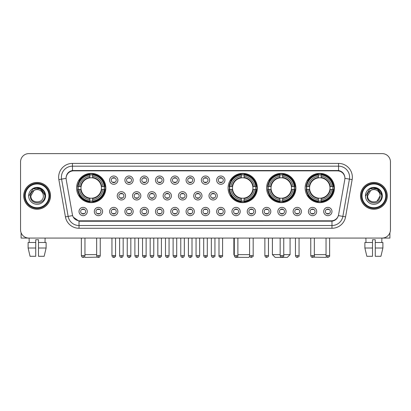 <?xml version="1.0" encoding="UTF-8"?>
<svg xmlns="http://www.w3.org/2000/svg" width="411" height="411" viewBox="0 0 411 411"><rect width="100%" height="100%" fill="white"/><g stroke="black" fill="none" stroke-linecap="round" stroke-linejoin="round"><path stroke-width="0.62" d="M228.079 187.997A14.632 14.632 0 0 0 242.711 202.628A14.632 14.632 0 0 0 257.343 187.997A14.632 14.632 0 0 0 242.711 173.37A14.632 14.632 0 0 0 228.079 187.997M266.616 187.997A14.632 14.632 0 0 0 281.247 202.628A14.632 14.632 0 0 0 295.879 187.997A14.632 14.632 0 0 0 281.247 173.37A14.632 14.632 0 0 0 266.616 187.997M305.152 187.997A14.632 14.632 0 0 0 319.784 202.628A14.632 14.632 0 0 0 334.415 187.997A14.632 14.632 0 0 0 319.784 173.37A14.632 14.632 0 0 0 305.152 187.997M76.585 187.997A14.632 14.632 0 0 0 91.216 202.628A14.632 14.632 0 0 0 105.848 187.997A14.632 14.632 0 0 0 91.216 173.37A14.632 14.632 0 0 0 76.585 187.997M102.591 211.516A4.141 4.141 0 0 1 98.45 215.657A4.141 4.141 0 0 1 94.309 211.516A4.141 4.141 0 0 1 98.45 207.375A4.141 4.141 0 0 1 102.591 211.516M95.963 211.516A2.487 2.487 0 0 0 98.45 214.003A2.487 2.487 0 0 0 100.936 211.516A2.487 2.487 0 0 0 98.45 209.035A2.487 2.487 0 0 0 95.963 211.516M117.885 211.516A4.141 4.141 0 0 1 113.744 215.657A4.141 4.141 0 0 1 109.603 211.516A4.141 4.141 0 0 1 113.744 207.375A4.141 4.141 0 0 1 117.885 211.516M111.258 211.516A2.487 2.487 0 0 0 113.744 214.003A2.487 2.487 0 0 0 116.226 211.516A2.487 2.487 0 0 0 113.744 209.035A2.487 2.487 0 0 0 111.258 211.516M133.174 211.516A4.141 4.141 0 0 1 129.033 215.657A4.141 4.141 0 0 1 124.893 211.516A4.141 4.141 0 0 1 129.033 207.375A4.141 4.141 0 0 1 133.174 211.516M126.552 211.516A2.487 2.487 0 0 0 129.033 214.003A2.487 2.487 0 0 0 131.52 211.516A2.487 2.487 0 0 0 129.033 209.035A2.487 2.487 0 0 0 126.552 211.516M148.469 211.516A4.141 4.141 0 0 1 144.328 215.657A4.141 4.141 0 0 1 140.187 211.516A4.141 4.141 0 0 1 144.328 207.375A4.141 4.141 0 0 1 148.469 211.516M141.846 211.516A2.487 2.487 0 0 0 144.328 214.003A2.487 2.487 0 0 0 146.814 211.516A2.487 2.487 0 0 0 144.328 209.035A2.487 2.487 0 0 0 141.846 211.516M163.763 211.516A4.141 4.141 0 0 1 159.622 215.657A4.141 4.141 0 0 1 155.481 211.516A4.141 4.141 0 0 1 159.622 207.375A4.141 4.141 0 0 1 163.763 211.516M157.136 211.516A2.487 2.487 0 0 0 159.622 214.003A2.487 2.487 0 0 0 162.104 211.516A2.487 2.487 0 0 0 159.622 209.035A2.487 2.487 0 0 0 157.136 211.516M179.057 211.516A4.141 4.141 0 0 1 174.916 215.657A4.141 4.141 0 0 1 170.776 211.516A4.141 4.141 0 0 1 174.916 207.375A4.141 4.141 0 0 1 179.057 211.516M172.43 211.516A2.487 2.487 0 0 0 174.916 214.003A2.487 2.487 0 0 0 177.398 211.516A2.487 2.487 0 0 0 174.916 209.035A2.487 2.487 0 0 0 172.43 211.516M194.346 211.516A4.141 4.141 0 0 1 190.206 215.657A4.141 4.141 0 0 1 186.065 211.516A4.141 4.141 0 0 1 190.206 207.375A4.141 4.141 0 0 1 194.346 211.516M187.724 211.516A2.487 2.487 0 0 0 190.206 214.003A2.487 2.487 0 0 0 192.692 211.516A2.487 2.487 0 0 0 190.206 209.035A2.487 2.487 0 0 0 187.724 211.516M209.641 211.516A4.141 4.141 0 0 1 205.5 215.657A4.141 4.141 0 0 1 201.359 211.516A4.141 4.141 0 0 1 205.5 207.375A4.141 4.141 0 0 1 209.641 211.516M203.013 211.516A2.487 2.487 0 0 0 205.5 214.003A2.487 2.487 0 0 0 207.987 211.516A2.487 2.487 0 0 0 205.5 209.035A2.487 2.487 0 0 0 203.013 211.516M224.935 211.516A4.141 4.141 0 0 1 220.794 215.657A4.141 4.141 0 0 1 216.654 211.516A4.141 4.141 0 0 1 220.794 207.375A4.141 4.141 0 0 1 224.935 211.516M218.308 211.516A2.487 2.487 0 0 0 220.794 214.003A2.487 2.487 0 0 0 223.276 211.516A2.487 2.487 0 0 0 220.794 209.035A2.487 2.487 0 0 0 218.308 211.516M240.224 211.516A4.141 4.141 0 0 1 236.084 215.657A4.141 4.141 0 0 1 231.943 211.516A4.141 4.141 0 0 1 236.084 207.375A4.141 4.141 0 0 1 240.224 211.516M233.602 211.516A2.487 2.487 0 0 0 236.084 214.003A2.487 2.487 0 0 0 238.57 211.516A2.487 2.487 0 0 0 236.084 209.035A2.487 2.487 0 0 0 233.602 211.516M255.519 211.516A4.141 4.141 0 0 1 251.378 215.657A4.141 4.141 0 0 1 247.237 211.516A4.141 4.141 0 0 1 251.378 207.375A4.141 4.141 0 0 1 255.519 211.516M248.896 211.516A2.487 2.487 0 0 0 251.378 214.003A2.487 2.487 0 0 0 253.864 211.516A2.487 2.487 0 0 0 251.378 209.035A2.487 2.487 0 0 0 248.896 211.516M270.813 211.516A4.141 4.141 0 0 1 266.672 215.657A4.141 4.141 0 0 1 262.531 211.516A4.141 4.141 0 0 1 266.672 207.375A4.141 4.141 0 0 1 270.813 211.516M264.186 211.516A2.487 2.487 0 0 0 266.672 214.003A2.487 2.487 0 0 0 269.154 211.516A2.487 2.487 0 0 0 266.672 209.035A2.487 2.487 0 0 0 264.186 211.516M286.107 211.516A4.141 4.141 0 0 1 281.967 215.657A4.141 4.141 0 0 1 277.826 211.516A4.141 4.141 0 0 1 281.967 207.375A4.141 4.141 0 0 1 286.107 211.516M279.48 211.516A2.487 2.487 0 0 0 281.967 214.003A2.487 2.487 0 0 0 284.448 211.516A2.487 2.487 0 0 0 281.967 209.035A2.487 2.487 0 0 0 279.48 211.516M301.397 211.516A4.141 4.141 0 0 1 297.256 215.657A4.141 4.141 0 0 1 293.115 211.516A4.141 4.141 0 0 1 297.256 207.375A4.141 4.141 0 0 1 301.397 211.516M294.774 211.516A2.487 2.487 0 0 0 297.256 214.003A2.487 2.487 0 0 0 299.742 211.516A2.487 2.487 0 0 0 297.256 209.035A2.487 2.487 0 0 0 294.774 211.516M316.691 211.516A4.141 4.141 0 0 1 312.55 215.657A4.141 4.141 0 0 1 308.409 211.516A4.141 4.141 0 0 1 312.55 207.375A4.141 4.141 0 0 1 316.691 211.516M310.064 211.516A2.487 2.487 0 0 0 312.55 214.003A2.487 2.487 0 0 0 315.037 211.516A2.487 2.487 0 0 0 312.55 209.035A2.487 2.487 0 0 0 310.064 211.516M331.985 211.516A4.141 4.141 0 0 1 327.844 215.657A4.141 4.141 0 0 1 323.704 211.516A4.141 4.141 0 0 1 327.844 207.375A4.141 4.141 0 0 1 331.985 211.516M325.358 211.516A2.487 2.487 0 0 0 327.844 214.003A2.487 2.487 0 0 0 330.326 211.516A2.487 2.487 0 0 0 327.844 209.035A2.487 2.487 0 0 0 325.358 211.516M87.296 211.516A4.141 4.141 0 0 1 83.156 215.657A4.141 4.141 0 0 1 79.015 211.516A4.141 4.141 0 0 1 83.156 207.375A4.141 4.141 0 0 1 87.296 211.516M80.674 211.516A2.487 2.487 0 0 0 83.156 214.003A2.487 2.487 0 0 0 85.642 211.516A2.487 2.487 0 0 0 83.156 209.035A2.487 2.487 0 0 0 80.674 211.516M125.53 195.836A4.141 4.141 0 0 1 121.389 199.977A4.141 4.141 0 0 1 117.248 195.836A4.141 4.141 0 0 1 121.389 191.696A4.141 4.141 0 0 1 125.53 195.836M118.902 195.836A2.487 2.487 0 0 0 121.389 198.323A2.487 2.487 0 0 0 123.875 195.836A2.487 2.487 0 0 0 121.389 193.355A2.487 2.487 0 0 0 118.902 195.836M140.824 195.836A4.141 4.141 0 0 1 136.683 199.977A4.141 4.141 0 0 1 132.542 195.836A4.141 4.141 0 0 1 136.683 191.696A4.141 4.141 0 0 1 140.824 195.836M134.197 195.836A2.487 2.487 0 0 0 136.683 198.323A2.487 2.487 0 0 0 139.165 195.836A2.487 2.487 0 0 0 136.683 193.355A2.487 2.487 0 0 0 134.197 195.836M156.113 195.836A4.141 4.141 0 0 1 151.972 199.977A4.141 4.141 0 0 1 147.837 195.836A4.141 4.141 0 0 1 151.972 191.696A4.141 4.141 0 0 1 156.113 195.836M149.491 195.836A2.487 2.487 0 0 0 151.972 198.323A2.487 2.487 0 0 0 154.459 195.836A2.487 2.487 0 0 0 151.972 193.355A2.487 2.487 0 0 0 149.491 195.836M171.408 195.836A4.141 4.141 0 0 1 167.267 199.977A4.141 4.141 0 0 1 163.126 195.836A4.141 4.141 0 0 1 167.267 191.696A4.141 4.141 0 0 1 171.408 195.836M164.785 195.836A2.487 2.487 0 0 0 167.267 198.323A2.487 2.487 0 0 0 169.753 195.836A2.487 2.487 0 0 0 167.267 193.355A2.487 2.487 0 0 0 164.785 195.836M186.702 195.836A4.141 4.141 0 0 1 182.561 199.977A4.141 4.141 0 0 1 178.42 195.836A4.141 4.141 0 0 1 182.561 191.696A4.141 4.141 0 0 1 186.702 195.836M180.075 195.836A2.487 2.487 0 0 0 182.561 198.323A2.487 2.487 0 0 0 185.048 195.836A2.487 2.487 0 0 0 182.561 193.355A2.487 2.487 0 0 0 180.075 195.836M201.996 195.836A4.141 4.141 0 0 1 197.855 199.977A4.141 4.141 0 0 1 193.715 195.836A4.141 4.141 0 0 1 197.855 191.696A4.141 4.141 0 0 1 201.996 195.836M195.369 195.836A2.487 2.487 0 0 0 197.855 198.323A2.487 2.487 0 0 0 200.337 195.836A2.487 2.487 0 0 0 197.855 193.355A2.487 2.487 0 0 0 195.369 195.836M217.285 195.836A4.141 4.141 0 0 1 213.145 199.977A4.141 4.141 0 0 1 209.004 195.836A4.141 4.141 0 0 1 213.145 191.696A4.141 4.141 0 0 1 217.285 195.836M210.663 195.836A2.487 2.487 0 0 0 213.145 198.323A2.487 2.487 0 0 0 215.631 195.836A2.487 2.487 0 0 0 213.145 193.355A2.487 2.487 0 0 0 210.663 195.836M117.885 180.157A4.141 4.141 0 0 1 113.744 184.298A4.141 4.141 0 0 1 109.603 180.157A4.141 4.141 0 0 1 113.744 176.016A4.141 4.141 0 0 1 117.885 180.157M111.258 180.157A2.487 2.487 0 0 0 113.744 182.643A2.487 2.487 0 0 0 116.226 180.157A2.487 2.487 0 0 0 113.744 177.675A2.487 2.487 0 0 0 111.258 180.157M133.174 180.157A4.141 4.141 0 0 1 129.033 184.298A4.141 4.141 0 0 1 124.893 180.157A4.141 4.141 0 0 1 129.033 176.016A4.141 4.141 0 0 1 133.174 180.157M126.552 180.157A2.487 2.487 0 0 0 129.033 182.643A2.487 2.487 0 0 0 131.52 180.157A2.487 2.487 0 0 0 129.033 177.675A2.487 2.487 0 0 0 126.552 180.157M148.469 180.157A4.141 4.141 0 0 1 144.328 184.298A4.141 4.141 0 0 1 140.187 180.157A4.141 4.141 0 0 1 144.328 176.016A4.141 4.141 0 0 1 148.469 180.157M141.846 180.157A2.487 2.487 0 0 0 144.328 182.643A2.487 2.487 0 0 0 146.814 180.157A2.487 2.487 0 0 0 144.328 177.675A2.487 2.487 0 0 0 141.846 180.157M163.763 180.157A4.141 4.141 0 0 1 159.622 184.298A4.141 4.141 0 0 1 155.481 180.157A4.141 4.141 0 0 1 159.622 176.016A4.141 4.141 0 0 1 163.763 180.157M157.136 180.157A2.487 2.487 0 0 0 159.622 182.643A2.487 2.487 0 0 0 162.104 180.157A2.487 2.487 0 0 0 159.622 177.675A2.487 2.487 0 0 0 157.136 180.157M179.057 180.157A4.141 4.141 0 0 1 174.916 184.298A4.141 4.141 0 0 1 170.776 180.157A4.141 4.141 0 0 1 174.916 176.016A4.141 4.141 0 0 1 179.057 180.157M172.43 180.157A2.487 2.487 0 0 0 174.916 182.643A2.487 2.487 0 0 0 177.398 180.157A2.487 2.487 0 0 0 174.916 177.675A2.487 2.487 0 0 0 172.43 180.157M194.346 180.157A4.141 4.141 0 0 1 190.206 184.298A4.141 4.141 0 0 1 186.065 180.157A4.141 4.141 0 0 1 190.206 176.016A4.141 4.141 0 0 1 194.346 180.157M187.724 180.157A2.487 2.487 0 0 0 190.206 182.643A2.487 2.487 0 0 0 192.692 180.157A2.487 2.487 0 0 0 190.206 177.675A2.487 2.487 0 0 0 187.724 180.157M209.641 180.157A4.141 4.141 0 0 1 205.5 184.298A4.141 4.141 0 0 1 201.359 180.157A4.141 4.141 0 0 1 205.5 176.016A4.141 4.141 0 0 1 209.641 180.157M203.013 180.157A2.487 2.487 0 0 0 205.5 182.643A2.487 2.487 0 0 0 207.987 180.157A2.487 2.487 0 0 0 205.5 177.675A2.487 2.487 0 0 0 203.013 180.157M224.935 180.157A4.141 4.141 0 0 1 220.794 184.298A4.141 4.141 0 0 1 216.654 180.157A4.141 4.141 0 0 1 220.794 176.016A4.141 4.141 0 0 1 224.935 180.157M218.308 180.157A2.487 2.487 0 0 0 220.794 182.643A2.487 2.487 0 0 0 223.276 180.157A2.487 2.487 0 0 0 220.794 177.675A2.487 2.487 0 0 0 218.308 180.157M66.212 179.602A7.455 7.455 0 0 1 73.548 170.858L337.452 170.858A7.455 7.455 0 0 1 344.788 179.602L338.607 214.66A7.455 7.455 0 0 1 331.266 220.82L79.734 220.82A7.455 7.455 0 0 1 72.393 214.66L66.212 179.602M77.9 189.379A13.388 13.388 0 0 1 77.9 186.62M306.467 189.379A13.388 13.388 0 0 1 306.467 186.62M267.931 189.379A13.388 13.388 0 0 1 267.931 186.62M229.395 189.379A13.388 13.388 0 0 1 229.395 186.62M23.725 195.836A13.388 13.388 0 0 0 37.113 209.225A13.388 13.388 0 0 0 50.502 195.836A13.388 13.388 0 0 0 37.113 182.448A13.388 13.388 0 0 0 23.725 195.836M360.498 195.836A13.388 13.388 0 0 0 373.887 209.225A13.388 13.388 0 0 0 387.275 195.836A13.388 13.388 0 0 0 373.887 182.448A13.388 13.388 0 0 0 360.498 195.836M66.13 177.208L66.109 178.323L66.13 177.208C66.705 173.534 68.812 171.31 72.444 170.524L338.556 170.524C342.183 171.305 344.29 173.529 344.87 177.208L344.891 178.323M72.444 163.403L338.556 163.403A13.804 13.804 0 0 1 352.145 179.602L345.574 216.869A13.804 13.804 0 0 1 331.98 228.275L79.02 228.275A13.804 13.804 0 0 1 65.426 216.869L58.855 179.602A13.804 13.804 0 0 1 72.444 163.403L72.444 166.162L338.556 166.162A11.04 11.04 0 0 1 349.427 179.124L342.856 216.386A11.04 11.04 0 0 1 331.98 225.516L79.02 225.516A11.04 11.04 0 0 1 68.144 216.386L61.573 179.124A11.04 11.04 0 0 1 72.444 166.162L72.506 170.514M68.118 172.79L70.101 171.289M70.168 171.253L72.095 170.586M331.98 228.275L331.98 221.185C335.263 220.64 337.385 218.775 338.351 215.595C337.39 218.775 335.268 220.635 331.98 221.185L79.878 221.236L79.02 221.185L73.204 217.095M344.156 174.649L344.87 177.208M390.45 161.883A8.282 8.282 0 0 0 382.168 153.606L28.832 153.606A8.282 8.282 0 0 0 20.55 161.883L20.55 229.79A8.282 8.282 0 0 0 28.832 238.072L382.168 238.072A8.282 8.282 0 0 0 390.45 229.79L390.45 161.883L390.45 229.79M338.381 215.6L342.856 216.386L349.427 179.124L352.145 179.602M20.55 161.883L20.55 229.79M382.168 153.606L28.832 153.606M28.832 238.072L382.168 238.072M21.1 232.765L21.1 238.072L53.122 238.072M28.107 242.49L28.107 248.013L30.07 256.294L28.107 248.013L28.107 242.49L35.731 242.49L35.731 239.731L38.495 239.731L38.495 242.49L46.119 242.49L46.119 248.013L44.157 256.294L46.119 248.013L38.495 248.013L38.495 242.49L38.495 256.294L44.157 256.294M45.118 238.072L44.999 242.49M35.731 242.49L35.731 256.294L30.07 256.294M28.107 248.013L35.731 248.013M29.109 238.072L29.227 242.49M48.981 195.836A11.868 11.868 0 0 0 37.113 183.969A11.868 11.868 0 0 0 25.241 195.836A11.868 11.868 0 0 0 37.113 207.709A11.868 11.868 0 0 0 48.981 195.836M49.536 195.836A12.422 12.422 0 0 0 37.113 183.414A12.422 12.422 0 0 0 24.691 195.836A12.422 12.422 0 0 0 37.113 208.259A12.422 12.422 0 0 0 49.536 195.836M50.363 195.836A13.25 13.25 0 0 0 37.113 182.587A13.25 13.25 0 0 0 23.864 195.836A13.25 13.25 0 0 0 37.113 209.091A13.25 13.25 0 0 0 50.363 195.836M43.129 194.182L43.35 195.836C43.736 203.887 30.491 203.887 30.876 195.836L33.995 190.437L35.567 189.795C32.474 190.637 30.758 192.651 30.414 195.836C29.746 205.325 45.205 205.084 44.922 195.836C44.969 193.221 43.998 191.053 42.009 189.337C40.196 188.017 38.182 187.498 35.968 187.786C40.047 188.104 42.431 190.236 43.129 194.182L43.35 195.836C43.736 203.887 30.491 203.887 30.876 195.836L33.995 190.437L35.567 189.795L33.995 190.437L30.876 195.836L33.995 190.437L35.567 189.795L33.995 190.437L30.876 195.836L33.995 190.437L35.567 189.795L33.995 190.437L30.876 195.836L33.995 190.437L35.567 189.795A6.237 6.237 0 0 1 43.129 194.182L43.35 195.836C43.736 203.887 30.491 203.887 30.876 195.836C30.491 203.887 43.736 203.887 43.35 195.836C43.736 203.887 30.491 203.887 30.876 195.836C30.491 203.887 43.736 203.887 43.35 195.836C43.736 203.887 30.491 203.887 30.876 195.836M28.667 195.836A8.446 8.446 0 0 0 37.113 204.288A8.446 8.446 0 0 0 45.559 195.836A8.446 8.446 0 0 0 37.113 187.39A8.446 8.446 0 0 0 28.667 195.836M35.968 187.786L33.044 188.793L28.976 195.836L33.044 188.793L41.182 188.793L45.251 195.836L41.182 188.793L33.044 188.793L28.976 195.836L33.044 188.793L41.182 188.793L45.251 195.836L41.182 188.793L33.044 188.793L28.976 195.836L33.044 188.793L41.182 188.793L45.251 195.836M97.541 257.147L85.144 257.394L84.517 256.772M84.954 254.635L96.657 254.635M92.598 201.066L92.598 201.621A13.691 13.691 0 0 0 104.841 189.379L104.286 189.379A13.142 13.142 0 0 1 92.598 201.066L92.598 199.787A11.868 11.868 0 0 0 103.007 189.379L101.337 189.379A10.213 10.213 0 0 0 92.598 177.881L92.598 174.932A13.142 13.142 0 0 1 104.286 186.62L104.841 186.62A13.691 13.691 0 0 0 92.598 174.377L92.598 174.932M78.152 189.379L77.597 189.379A13.691 13.691 0 0 0 89.839 201.621L89.839 201.066A13.142 13.142 0 0 1 78.152 189.379L79.426 189.379A11.868 11.868 0 0 0 89.839 199.787L89.839 198.117A10.213 10.213 0 0 0 101.337 189.379L101.743 189.379A10.619 10.619 0 0 1 92.598 198.528L92.598 199.787M89.839 174.932L89.839 174.377A13.691 13.691 0 0 0 77.597 186.62L78.152 186.62A13.142 13.142 0 0 1 89.839 174.932L89.839 176.211A11.868 11.868 0 0 0 79.426 186.62L81.095 186.62A10.213 10.213 0 0 0 89.839 198.117L89.839 198.528A10.619 10.619 0 0 1 80.69 189.379L79.426 189.379M78.177 189.379A13.111 13.111 0 0 1 78.177 186.62M92.598 174.958A13.111 13.111 0 0 0 89.839 174.958M104.255 186.62A13.111 13.111 0 0 1 104.255 189.379M104.286 186.62L103.007 186.62A11.868 11.868 0 0 0 92.598 176.211M103.007 189.379L104.286 189.379M89.839 199.787L89.839 201.066M101.337 186.62L103.007 186.62M101.337 189.379A10.213 10.213 0 0 1 92.598 198.117L92.598 198.528M89.839 198.117A10.213 10.213 0 0 1 81.095 189.379L80.69 189.379M92.598 201.036A13.111 13.111 0 0 1 89.839 201.036M79.426 186.62L78.152 186.62M89.839 177.86L89.839 176.211M92.598 177.881A10.213 10.213 0 0 0 81.095 186.62L80.69 186.62A10.619 10.619 0 0 1 89.839 177.47M92.598 177.86L92.598 177.47A10.619 10.619 0 0 1 101.743 186.62M79.734 180.547L78.948 180.547A14.354 14.354 0 0 1 105.57 187.997A14.354 14.354 0 0 1 78.948 195.451L79.734 195.451M249.775 256.407L248.783 257.394L236.572 257.327M237.882 254.635L249.585 254.635M244.093 201.066L244.093 201.621A13.691 13.691 0 0 0 256.33 189.379L255.776 189.379A13.142 13.142 0 0 1 244.093 201.066L244.093 199.787A11.868 11.868 0 0 0 254.501 189.379L252.832 189.379A10.213 10.213 0 0 0 244.093 177.881L244.093 174.932A13.142 13.142 0 0 1 255.776 186.62L256.33 186.62A13.691 13.691 0 0 0 244.093 174.377L244.093 174.932M229.646 189.379L229.086 189.379A13.691 13.691 0 0 0 241.329 201.621L241.329 201.066A13.142 13.142 0 0 1 229.646 189.379L230.92 189.379A11.868 11.868 0 0 0 241.329 199.787L241.329 198.117A10.213 10.213 0 0 0 252.832 189.379L253.238 189.379A10.619 10.619 0 0 1 244.093 198.528L244.093 199.787M241.329 174.932L241.329 174.377A13.691 13.691 0 0 0 229.086 186.62L229.646 186.62A13.142 13.142 0 0 1 241.329 174.932L241.329 176.211A11.868 11.868 0 0 0 230.92 186.62L232.59 186.62A10.213 10.213 0 0 0 241.329 198.117L241.329 198.528A10.619 10.619 0 0 1 232.184 189.379L230.92 189.379M229.672 189.379A13.111 13.111 0 0 1 229.672 186.62M244.093 174.958A13.111 13.111 0 0 0 241.329 174.958M255.75 186.62A13.111 13.111 0 0 1 255.75 189.379M255.776 186.62L254.501 186.62A11.868 11.868 0 0 0 244.093 176.211M254.501 189.379L255.776 189.379M241.329 199.787L241.329 201.066M252.832 186.62L254.501 186.62M252.832 189.379A10.213 10.213 0 0 1 244.093 198.117L244.093 198.528M241.329 198.117A10.213 10.213 0 0 1 232.59 189.379L232.184 189.379M244.093 201.036A13.111 13.111 0 0 1 241.329 201.036M230.92 186.62L229.646 186.62M241.329 177.86L241.329 176.211M244.093 177.881A10.213 10.213 0 0 0 232.59 186.62L232.184 186.62A10.619 10.619 0 0 1 241.329 177.47M244.093 177.86L244.093 177.47A10.619 10.619 0 0 1 253.238 186.62M233.88 238.072L233.88 254.635L234.291 254.635M231.223 180.547L230.443 180.547A14.354 14.354 0 0 1 257.065 187.997A14.354 14.354 0 0 1 230.443 195.451L231.223 195.451M283.76 254.635L290.079 254.635L287.32 257.394L275.175 257.394L272.411 254.635L280.168 254.635M282.629 201.066L282.629 201.621A13.691 13.691 0 0 0 294.867 189.379L294.312 189.379A13.142 13.142 0 0 1 282.629 201.066L282.629 199.787A11.868 11.868 0 0 0 293.038 189.379L291.368 189.379A10.213 10.213 0 0 0 282.629 177.881L282.629 174.932A13.142 13.142 0 0 1 294.312 186.62L294.867 186.62A13.691 13.691 0 0 0 282.629 174.377L282.629 174.932M268.178 189.379L267.623 189.379A13.691 13.691 0 0 0 279.865 201.621L279.865 201.066A13.142 13.142 0 0 1 268.178 189.379L269.457 189.379A11.868 11.868 0 0 0 279.865 199.787L279.865 198.117A10.213 10.213 0 0 0 291.368 189.379L291.774 189.379A10.619 10.619 0 0 1 282.629 198.528L282.629 199.787M279.865 174.932L279.865 174.377A13.691 13.691 0 0 0 267.623 186.62L268.178 186.62A13.142 13.142 0 0 1 279.865 174.932L279.865 176.211A11.868 11.868 0 0 0 269.457 186.62L271.126 186.62A10.213 10.213 0 0 0 279.865 198.117L279.865 198.528A10.619 10.619 0 0 1 270.721 189.379L269.457 189.379M268.208 189.379A13.111 13.111 0 0 1 268.208 186.62M282.629 174.958A13.111 13.111 0 0 0 279.865 174.958M294.286 186.62A13.111 13.111 0 0 1 294.286 189.379M294.312 186.62L293.038 186.62A11.868 11.868 0 0 0 282.629 176.211M293.038 189.379L294.312 189.379M279.865 199.787L279.865 201.066M291.368 186.62L293.038 186.62M291.368 189.379A10.213 10.213 0 0 1 282.629 198.117L282.629 198.528M279.865 198.117A10.213 10.213 0 0 1 271.126 189.379L270.721 189.379M282.629 201.036A13.111 13.111 0 0 1 279.865 201.036M269.457 186.62L268.178 186.62M279.865 177.86L279.865 176.211M282.629 177.881A10.213 10.213 0 0 0 271.126 186.62L270.721 186.62A10.619 10.619 0 0 1 279.865 177.47M282.629 177.86L282.629 177.47A10.619 10.619 0 0 1 291.774 186.62M269.76 180.547L268.979 180.547A14.354 14.354 0 0 1 295.601 187.997A14.354 14.354 0 0 1 268.979 195.451L269.76 195.451M326.483 256.772L325.856 257.394L313.459 257.147M314.343 254.635L326.046 254.635M321.161 201.066L321.161 201.621A13.691 13.691 0 0 0 333.403 189.379L332.848 189.379A13.142 13.142 0 0 1 321.161 201.066L321.161 199.787A11.868 11.868 0 0 0 331.574 189.379L329.905 189.379A10.213 10.213 0 0 0 321.161 177.881L321.161 174.932A13.142 13.142 0 0 1 332.848 186.62L333.403 186.62A13.691 13.691 0 0 0 321.161 174.377L321.161 174.932M306.714 189.379L306.159 189.379A13.691 13.691 0 0 0 318.402 201.621L318.402 201.066A13.142 13.142 0 0 1 306.714 189.379L307.993 189.379A11.868 11.868 0 0 0 318.402 199.787L318.402 198.117A10.213 10.213 0 0 0 329.905 189.379L330.31 189.379A10.619 10.619 0 0 1 321.161 198.528L321.161 199.787M318.402 174.932L318.402 174.377A13.691 13.691 0 0 0 306.159 186.62L306.714 186.62A13.142 13.142 0 0 1 318.402 174.932L318.402 176.211A11.868 11.868 0 0 0 307.993 186.62L309.663 186.62A10.213 10.213 0 0 0 318.402 198.117L318.402 198.528A10.619 10.619 0 0 1 309.257 189.379L307.993 189.379M306.745 189.379A13.111 13.111 0 0 1 306.745 186.62M321.161 174.958A13.111 13.111 0 0 0 318.402 174.958M332.823 186.62A13.111 13.111 0 0 1 332.823 189.379M332.848 186.62L331.574 186.62A11.868 11.868 0 0 0 321.161 176.211M331.574 189.379L332.848 189.379M318.402 199.787L318.402 201.066M329.905 186.62L331.574 186.62M329.905 189.379A10.213 10.213 0 0 1 321.161 198.117L321.161 198.528M318.402 198.117A10.213 10.213 0 0 1 309.663 189.379L309.257 189.379M321.161 201.036A13.111 13.111 0 0 1 318.402 201.036M307.993 186.62L306.714 186.62M318.402 177.86L318.402 176.211M321.161 177.881A10.213 10.213 0 0 0 309.663 186.62L309.257 186.62A10.619 10.619 0 0 1 318.402 177.47M321.161 177.86L321.161 177.47A10.619 10.619 0 0 1 330.31 186.62M308.296 180.547L307.515 180.547A14.354 14.354 0 0 1 334.138 187.997A14.354 14.354 0 0 1 307.515 195.451L308.296 195.451M112.917 182.499L112.917 182.109A2.117 2.117 0 0 0 114.571 182.109L114.571 182.499M114.571 177.819L114.571 178.21A2.117 2.117 0 0 0 112.917 178.21L112.917 177.819M128.206 182.499L128.206 182.109A2.117 2.117 0 0 0 129.866 182.109L129.866 182.499M129.866 177.819L129.866 178.21A2.117 2.117 0 0 0 128.206 178.21L128.206 177.819M143.501 182.499L143.501 182.109A2.117 2.117 0 0 0 145.155 182.109L145.155 182.499M145.155 177.819L145.155 178.21A2.117 2.117 0 0 0 143.501 178.21L143.501 177.819M158.795 182.499L158.795 182.109A2.117 2.117 0 0 0 160.449 182.109L160.449 182.499M160.449 177.819L160.449 178.21A2.117 2.117 0 0 0 158.795 178.21L158.795 177.819M174.084 182.499L174.084 182.109A2.117 2.117 0 0 0 175.744 182.109L175.744 182.499M175.744 177.819L175.744 178.21A2.117 2.117 0 0 0 174.084 178.21L174.084 177.819M189.379 182.499L189.379 182.109A2.117 2.117 0 0 0 191.033 182.109L191.033 182.499M191.033 177.819L191.033 178.21A2.117 2.117 0 0 0 189.379 178.21L189.379 177.819M204.673 182.499L204.673 182.109A2.117 2.117 0 0 0 206.327 182.109L206.327 182.499M206.327 177.819L206.327 178.21A2.117 2.117 0 0 0 204.673 178.21L204.673 177.819M219.967 182.499L219.967 182.109A2.117 2.117 0 0 0 221.621 182.109L221.621 182.499M221.621 177.819L221.621 178.21A2.117 2.117 0 0 0 219.967 178.21L219.967 177.819M120.562 198.179L120.562 197.789A2.117 2.117 0 0 0 122.216 197.789L122.216 198.179M122.216 193.494L122.216 193.889A2.117 2.117 0 0 0 120.562 193.889L120.562 193.494M135.856 198.179L135.856 197.789A2.117 2.117 0 0 0 137.51 197.789L137.51 198.179M137.51 193.494L137.51 193.889A2.117 2.117 0 0 0 135.856 193.889L135.856 193.494M151.145 198.179L151.145 197.789A2.117 2.117 0 0 0 152.805 197.789L152.805 198.179M152.805 193.494L152.805 193.889A2.117 2.117 0 0 0 151.145 193.889L151.145 193.494M166.44 198.179L166.44 197.789A2.117 2.117 0 0 0 168.094 197.789L168.094 198.179M168.094 193.494L168.094 193.889A2.117 2.117 0 0 0 166.44 193.889L166.44 193.494M181.734 198.179L181.734 197.789A2.117 2.117 0 0 0 183.388 197.789L183.388 198.179M183.388 193.494L183.388 193.889A2.117 2.117 0 0 0 181.734 193.889L181.734 193.494M197.023 198.179L197.023 197.789A2.117 2.117 0 0 0 198.683 197.789L198.683 198.179M198.683 193.494L198.683 193.889A2.117 2.117 0 0 0 197.023 193.889L197.023 193.494M212.317 198.179L212.317 197.789A2.117 2.117 0 0 0 213.977 197.789L213.977 198.179M213.977 193.494L213.977 193.889A2.117 2.117 0 0 0 212.317 193.889L212.317 193.494M82.328 213.859L82.328 213.468A2.117 2.117 0 0 0 83.983 213.468L83.983 213.859M83.983 209.173L83.983 209.569A2.117 2.117 0 0 0 82.328 209.569L82.328 209.173M389.9 232.765L389.9 238.072L357.878 238.072M364.881 242.49L364.881 248.013L366.843 256.294L364.881 248.013L364.881 242.49L372.505 242.49L372.505 239.731L375.269 239.731L375.269 242.49L382.893 242.49L382.893 248.013L380.93 256.294L382.893 248.013L375.269 248.013L375.269 242.49M381.891 238.072L381.773 242.49M372.505 242.49L372.505 256.294L366.843 256.294M364.881 248.013L372.505 248.013M380.93 256.294L375.269 256.294L375.269 248.013M365.882 238.072L366.001 242.49M385.759 195.836A11.868 11.868 0 0 0 373.887 183.969A11.868 11.868 0 0 0 362.019 195.836A11.868 11.868 0 0 0 373.887 207.709A11.868 11.868 0 0 0 385.759 195.836M386.309 195.836A12.422 12.422 0 0 0 373.887 183.414A12.422 12.422 0 0 0 361.464 195.836A12.422 12.422 0 0 0 373.887 208.259A12.422 12.422 0 0 0 386.309 195.836M387.136 195.836A13.25 13.25 0 0 0 373.887 182.587A13.25 13.25 0 0 0 360.637 195.836A13.25 13.25 0 0 0 373.887 209.091A13.25 13.25 0 0 0 387.136 195.836M370.768 190.437L367.65 195.836L370.768 190.437L372.34 189.795L370.768 190.437L367.65 195.836C367.264 203.887 380.509 203.887 380.124 195.836C380.509 203.887 367.264 203.887 367.65 195.836C367.264 203.887 380.509 203.887 380.124 195.836C380.509 203.887 367.264 203.887 367.65 195.836L370.768 190.437L372.34 189.795A6.237 6.237 0 0 1 379.903 194.182L380.124 195.836C380.509 203.887 367.264 203.887 367.65 195.836L370.768 190.437L372.34 189.795C369.248 190.637 367.532 192.651 367.187 195.836C366.52 205.325 381.978 205.084 381.696 195.836C381.742 193.221 380.771 191.053 378.783 189.337C376.969 188.017 374.955 187.498 372.741 187.786C376.82 188.104 379.209 190.236 379.903 194.182L380.124 195.836L377.005 201.241M367.65 195.836L370.768 190.437L372.34 189.795L370.768 190.437L367.65 195.836L370.768 190.437L372.34 189.795M365.441 195.836A8.446 8.446 0 0 0 373.887 204.288A8.446 8.446 0 0 0 382.333 195.836A8.446 8.446 0 0 0 373.887 187.39A8.446 8.446 0 0 0 365.441 195.836M365.749 195.836L369.818 188.793L377.956 188.793L382.025 195.836L377.956 188.793L369.818 188.793L365.749 195.836L369.818 188.793L377.956 188.793L382.025 195.836L377.956 188.793L369.818 188.793L365.749 195.836L369.818 188.793L377.956 188.793L382.025 195.836L377.956 188.793L369.818 188.793L365.749 195.836L369.818 188.793L377.956 188.793L382.025 195.836L377.956 188.793L369.818 188.793L365.749 195.836L369.818 188.793L372.741 187.786L369.818 188.793L365.749 195.836L369.818 188.793L377.956 188.793L382.025 195.836L377.956 188.793L369.818 188.793L365.749 195.836L369.818 188.793L377.956 188.793L382.025 195.836L377.956 188.793M97.623 213.859L97.623 213.468A2.117 2.117 0 0 0 99.277 213.468L99.277 213.859M99.277 209.173L99.277 209.569A2.117 2.117 0 0 0 97.623 209.569L97.623 209.173M112.917 213.859L112.917 213.468A2.117 2.117 0 0 0 114.571 213.468L114.571 213.859M114.571 209.173L114.571 209.569A2.117 2.117 0 0 0 112.917 209.569L112.917 209.173M128.206 213.859L128.206 213.468A2.117 2.117 0 0 0 129.866 213.468L129.866 213.859M129.866 209.173L129.866 209.569A2.117 2.117 0 0 0 128.206 209.569L128.206 209.173M143.501 213.859L143.501 213.468A2.117 2.117 0 0 0 145.155 213.468L145.155 213.859M145.155 209.173L145.155 209.569A2.117 2.117 0 0 0 143.501 209.569L143.501 209.173M158.795 213.859L158.795 213.468A2.117 2.117 0 0 0 160.449 213.468L160.449 213.859M160.449 209.173L160.449 209.569A2.117 2.117 0 0 0 158.795 209.569L158.795 209.173M174.084 213.859L174.084 213.468A2.117 2.117 0 0 0 175.744 213.468L175.744 213.859M175.744 209.173L175.744 209.569A2.117 2.117 0 0 0 174.084 209.569L174.084 209.173M189.379 213.859L189.379 213.468A2.117 2.117 0 0 0 191.033 213.468L191.033 213.859M191.033 209.173L191.033 209.569A2.117 2.117 0 0 0 189.379 209.569L189.379 209.173M204.673 213.859L204.673 213.468A2.117 2.117 0 0 0 206.327 213.468L206.327 213.859M206.327 209.173L206.327 209.569A2.117 2.117 0 0 0 204.673 209.569L204.673 209.173M219.967 213.859L219.967 213.468A2.117 2.117 0 0 0 221.621 213.468L221.621 213.859M221.621 209.173L221.621 209.569A2.117 2.117 0 0 0 219.967 209.569L219.967 209.173M235.256 213.859L235.256 213.468A2.117 2.117 0 0 0 236.916 213.468L236.916 213.859M236.916 209.173L236.916 209.569A2.117 2.117 0 0 0 235.256 209.569L235.256 209.173M250.551 213.859L250.551 213.468A2.117 2.117 0 0 0 252.205 213.468L252.205 213.859M252.205 209.173L252.205 209.569A2.117 2.117 0 0 0 250.551 209.569L250.551 209.173M265.845 213.859L265.845 213.468A2.117 2.117 0 0 0 267.499 213.468L267.499 213.859M267.499 209.173L267.499 209.569A2.117 2.117 0 0 0 265.845 209.569L265.845 209.173M281.134 213.859L281.134 213.468A2.117 2.117 0 0 0 282.794 213.468L282.794 213.859M282.794 209.173L282.794 209.569A2.117 2.117 0 0 0 281.134 209.569L281.134 209.173M296.429 213.859L296.429 213.468A2.117 2.117 0 0 0 298.083 213.468L298.083 213.859M298.083 209.173L298.083 209.569A2.117 2.117 0 0 0 296.429 209.569L296.429 209.173M311.723 213.859L311.723 213.468A2.117 2.117 0 0 0 313.377 213.468L313.377 213.859M313.377 209.173L313.377 209.569A2.117 2.117 0 0 0 311.723 209.569L311.723 209.173M327.017 213.859L327.017 213.468A2.117 2.117 0 0 0 328.672 213.468L328.672 213.859M328.672 209.173L328.672 209.569A2.117 2.117 0 0 0 327.017 209.569L327.017 209.173M338.556 163.403L338.556 170.524M58.855 179.602L61.573 179.124A11.04 11.04 0 0 1 61.403 177.208M61.573 179.124L66.099 178.323M79.02 228.275L79.02 221.185M65.426 216.869L72.619 215.6M344.901 178.323L349.427 179.124M342.856 216.386L345.574 216.869M89.839 201.164A13.234 13.234 0 0 0 92.598 201.164M104.379 189.379A13.234 13.234 0 0 0 104.379 186.62M92.598 174.834A13.234 13.234 0 0 0 89.839 174.834M241.329 201.164A13.234 13.234 0 0 0 244.093 201.164M255.873 189.379A13.234 13.234 0 0 0 255.873 186.62M244.093 174.834A13.234 13.234 0 0 0 241.329 174.834M279.865 201.164A13.234 13.234 0 0 0 282.629 201.164M294.41 189.379A13.234 13.234 0 0 0 294.41 186.62M282.629 174.834A13.234 13.234 0 0 0 279.865 174.834M318.402 201.164A13.234 13.234 0 0 0 321.161 201.164M332.946 189.379A13.234 13.234 0 0 0 332.946 186.62M321.161 174.834A13.234 13.234 0 0 0 318.402 174.834M121.389 255.601L119.596 255.601C119.909 256.88 120.505 257.481 121.389 257.394L121.389 255.601L123.182 255.601L123.182 238.072M136.683 255.601L134.89 255.601C135.198 256.88 135.8 257.481 136.683 257.394L136.683 255.601L138.476 255.601L138.476 238.072M151.972 255.601L150.179 255.601C150.493 256.88 151.094 257.481 151.972 257.394L151.972 255.601L153.771 255.601L153.771 238.072M167.267 255.601L165.474 255.601C165.787 256.88 166.383 257.481 167.267 257.394L167.267 255.601L169.06 255.601L169.06 238.072M182.561 255.601L180.768 255.601C181.081 256.88 181.677 257.481 182.561 257.394L182.561 255.601L184.354 255.601L184.354 238.072M197.855 255.601L196.057 255.601C196.371 256.88 196.972 257.481 197.855 257.394L197.855 255.601L199.648 255.601L199.648 238.072M213.145 255.601L211.352 255.601C211.665 256.88 212.261 257.481 213.145 257.394L213.145 255.601L214.943 255.601L214.943 238.072M83.156 255.601L81.363 255.601C81.676 256.88 82.272 257.481 83.156 257.394L83.156 255.601L84.954 255.601L84.954 238.072M98.45 255.601L96.657 255.601C96.97 256.88 97.566 257.481 98.45 257.394L98.45 255.601L100.243 255.601L100.243 238.072M113.744 255.601L111.946 255.601C112.26 256.88 112.861 257.481 113.744 257.394L113.744 255.601L115.537 255.601C115.902 256.176 115.301 256.772 113.744 257.394C114.628 257.481 115.224 256.88 115.537 255.601L115.537 238.072M129.033 255.601L127.24 255.601C127.554 256.88 128.155 257.481 129.033 257.394L129.033 255.601L130.832 255.601C131.196 256.176 130.595 256.772 129.033 257.394C129.917 257.481 130.518 256.88 130.832 255.601L130.832 238.072M144.328 255.601L142.535 255.601C142.848 256.88 143.444 257.481 144.328 257.394L144.328 255.601L146.121 255.601C146.486 256.176 145.89 256.772 144.328 257.394C145.211 257.481 145.807 256.88 146.121 255.601L146.121 238.072M159.622 255.601L157.829 255.601C158.143 256.88 158.738 257.481 159.622 257.394L159.622 255.601L161.415 255.601C161.78 256.176 161.184 256.772 159.622 257.394C160.506 257.481 161.102 256.88 161.415 255.601L161.415 238.072M174.916 255.601L173.118 255.601C173.432 256.88 174.033 257.481 174.916 257.394L174.916 255.601L176.709 255.601C177.074 256.176 176.473 256.772 174.916 257.394C175.795 257.481 176.396 256.88 176.709 255.601L176.709 238.072M190.206 255.601L188.413 255.601C188.726 256.88 189.322 257.481 190.206 257.394L190.206 255.601L192.004 255.601C192.363 256.176 191.767 256.772 190.206 257.394C191.089 257.481 191.69 256.88 192.004 255.601L192.004 238.072M205.5 255.601L203.707 255.601L203.707 238.072L203.707 255.601C204.02 256.88 204.616 257.481 205.5 257.394L205.5 255.601L207.293 255.601C207.658 256.176 207.062 256.772 205.5 257.394C206.384 257.481 206.98 256.88 207.293 255.601L207.293 238.072M220.794 255.601L218.996 255.601C218.637 256.176 219.233 256.772 220.794 257.394L220.794 255.601L222.587 255.601L222.587 238.072M236.084 255.601L234.291 255.601C234.604 256.88 235.205 257.481 236.084 257.394L236.084 255.601L237.882 255.601L237.882 238.072M251.378 255.601L249.585 255.601C249.898 256.88 250.494 257.481 251.378 257.394L251.378 255.601L253.171 255.601L253.171 238.072M266.672 255.601L264.879 255.601C265.193 256.88 265.789 257.481 266.672 257.394L266.672 255.601L268.465 255.601L268.465 238.072M281.967 255.601L280.168 255.601C280.482 256.88 281.083 257.481 281.967 257.394L281.967 255.601L283.76 255.601L283.76 238.072M297.256 255.601L295.463 255.601C295.776 256.88 296.372 257.481 297.256 257.394L297.256 255.601L299.054 255.601L299.054 238.072M312.55 255.601L310.757 255.601C311.07 256.88 311.666 257.481 312.55 257.394L312.55 255.601L314.343 255.601L314.343 238.072M327.844 255.601L326.046 255.601C326.36 256.88 326.961 257.481 327.844 257.394L327.844 255.601L329.637 255.601L329.637 238.072M234.291 255.051L233.88 254.635M290.079 238.072L290.079 254.635M272.411 238.072L272.411 254.635M218.996 255.601L218.996 238.072L218.996 255.601C219.31 256.88 219.911 257.481 220.794 257.394C222.351 256.772 222.952 256.176 222.587 255.601M119.596 255.601L119.596 238.072M123.182 255.601C122.868 256.88 122.273 257.481 121.389 257.394M134.89 255.601L134.89 238.072M138.476 255.601C138.163 256.88 137.567 257.481 136.683 257.394M150.179 255.601L150.179 238.072M153.771 255.601C153.457 256.88 152.856 257.481 151.972 257.394M165.474 255.601L165.474 238.072M169.06 255.601C168.751 256.88 168.15 257.481 167.267 257.394M180.768 255.601L180.768 238.072M184.354 255.601C184.041 256.88 183.445 257.481 182.561 257.394M196.057 255.601L196.057 238.072M199.648 255.601C199.335 256.88 198.739 257.481 197.855 257.394M211.352 255.601L211.352 238.072M214.943 255.601C215.302 256.176 214.706 256.772 213.145 257.394M81.363 255.601L81.363 238.072M84.954 255.601C84.64 256.88 84.039 257.481 83.156 257.394M96.657 255.601L96.657 238.072M100.243 255.601C99.93 256.88 99.334 257.481 98.45 257.394M111.946 255.601L111.946 238.072M127.24 255.601L127.24 238.072M142.535 255.601L142.535 238.072M157.829 255.601L157.829 238.072M173.118 255.601L173.118 238.072M188.413 255.601L188.413 238.072M234.291 255.601L234.291 238.072M237.882 255.601C238.246 256.176 237.645 256.772 236.084 257.394M249.585 255.601L249.585 238.072M253.171 255.601C253.536 256.176 252.94 256.772 251.378 257.394M264.879 255.601L264.879 238.072M268.465 255.601C268.83 256.176 268.234 256.772 266.672 257.394M280.168 255.601L280.168 238.072M283.76 255.601C284.124 256.176 283.523 256.772 281.967 257.394M295.463 255.601L295.463 238.072M299.054 255.601C299.413 256.176 298.818 256.772 297.256 257.394M310.757 255.601L310.757 238.072M314.343 255.601C314.708 256.176 314.112 256.772 312.55 257.394M326.046 255.601L326.046 238.072M329.637 255.601C330.002 256.176 329.401 256.772 327.844 257.394"/></g></svg>
